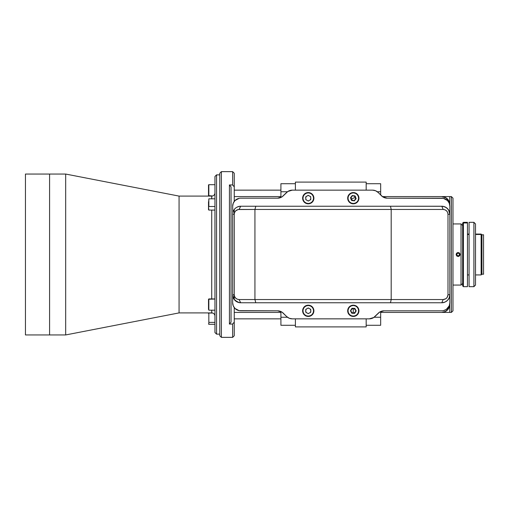 <?xml version="1.0" encoding="UTF-8"?>
<svg xmlns="http://www.w3.org/2000/svg" width="509" height="509" viewBox="0 0 509 509"><rect width="100%" height="100%" fill="white"/><g stroke="black" fill="none" stroke-linecap="round" stroke-linejoin="round"><path stroke-width="0.76" d="M25.45 334.947L49.583 334.947L49.583 174.053L25.45 174.053L25.45 334.947L49.583 334.947L49.583 174.053L49.583 334.947L65.674 334.947L179.066 312.901L211.725 312.901A3.219 3.219 0 0 1 214.944 316.121A3.219 3.219 0 0 0 211.725 312.901L211.725 310.191L211.725 312.901L179.066 312.901L179.066 196.099L179.066 312.901L65.674 334.947L65.674 174.053L65.674 334.947L49.583 334.947L49.583 174.053L65.674 174.053L25.45 174.053L25.45 334.947M49.583 313.569L49.583 310.872L49.583 313.569M49.583 198.128L49.583 195.431L49.583 198.128M25.45 330.786L25.45 178.214M216.554 334.139L219.773 334.139L216.554 334.139L216.554 174.861L216.554 334.139L214.944 332.53L216.554 334.139M219.773 174.861L216.554 174.861L214.944 176.47L214.944 332.53L214.944 176.47L216.554 174.861L219.773 174.861M214.944 192.879A3.219 3.219 0 0 1 211.725 196.099L179.066 196.099L65.674 174.053L179.066 196.099L211.725 196.099A3.219 3.219 0 0 0 214.944 192.879M211.725 298.929L211.725 210.071L211.725 298.929M211.725 198.809L211.725 196.099L211.725 198.809M473.898 286.675L475.508 285.072L475.508 223.928L473.898 222.325L473.898 286.675L473.898 222.325L469.069 222.325L469.069 286.675L473.898 286.675L469.069 286.675L469.069 222.325L473.898 222.325L475.508 223.928L475.508 285.072L473.898 286.675M467.459 222.325L463.438 222.325L463.438 222.974L463.438 222.325L462.636 223.127L462.636 223.763L463.438 222.974L467.459 222.974L467.459 222.325L467.459 222.974L463.438 222.974L463.438 286.675L463.438 222.974L462.636 223.763L462.636 285.873L463.438 286.675L467.459 286.675L467.459 222.974L467.459 286.675M481.139 234.484L475.508 234.484L481.139 234.484L481.139 274.93L481.139 234.484L481.94 235.273L481.139 234.484M469.069 234.484L467.459 234.484L469.069 234.484M366.181 326.899L366.181 318.857L366.181 326.899L295.392 326.899L366.181 326.899M295.392 318.857L295.392 326.899L295.392 318.857M308.778 308.206L307.741 308.206M306.386 308.938L305.661 310.293M305.661 311.33L306.386 312.691M307.741 313.417L308.778 313.417M310.14 312.691L310.865 311.33M310.865 310.293L310.14 308.938M352.794 308.206L351.433 308.938M350.707 310.293L350.707 311.33M351.433 312.691L352.298 313.264M353.831 313.417L355.187 312.691M355.918 311.33L355.918 310.293M355.187 308.938L354.328 308.359M352.794 195.583L351.84 195.978M350.86 197.174L350.656 198.186M351.102 199.662L352.298 200.641M353.831 200.794L354.786 200.393M355.766 199.204L355.969 198.186M355.517 196.716L354.328 195.736M308.778 195.583L307.741 195.583M306.386 196.309L305.661 197.67M305.807 199.204L306.386 200.062M307.741 200.794L308.778 200.794M310.14 200.062L310.865 198.707M310.713 197.174L310.14 196.309M366.181 182.101L295.392 182.101L295.392 190.143L295.392 182.101L366.181 182.101L366.181 190.143L366.181 182.101M449.765 196.582L451.375 196.582L452.978 198.186L452.978 310.814L451.375 312.418L380.662 312.418L451.375 312.418L452.978 310.814L452.978 198.186L451.375 196.582L451.375 312.418L451.375 196.582L382.386 196.582L449.765 196.582L449.765 205.076L449.765 196.582M461.027 285.072L452.978 285.072L461.027 285.072L462.636 283.462L461.027 285.072L461.027 223.928L462.636 225.538L461.027 223.928L461.027 285.072M452.978 223.928L461.027 223.928L452.978 223.928M441.717 312.418L380.662 312.418L441.717 312.418A8.042 8.042 0 0 0 449.765 304.376L449.765 312.418L449.765 303.924L449.148 307.455L447.405 310.064L444.796 311.807L441.717 312.418L445.572 311.438L448.48 308.728M456.159 254.888L456.458 253.38L457.737 252.528L459.245 252.827L460.104 254.106L459.799 255.62L458.52 256.472L457.012 256.173L456.159 254.888M449.148 201.545L449.765 204.624A8.042 8.042 0 0 0 441.717 196.582L382.386 196.582L441.717 196.582L446.189 197.937L449.148 201.545M448.48 200.272L445.572 197.562L441.717 196.582M377.328 191.753L380.662 191.753L380.662 183.711L366.181 183.711L380.662 183.711L380.662 194.972L380.662 191.753L377.328 191.753M380.662 325.289L366.181 325.289L380.662 325.289L380.662 317.247L374.115 317.247L380.662 317.247L380.662 325.289M380.662 312.418L380.662 317.247L380.662 312.418M234.255 318.857L280.911 318.857L234.255 318.857M234.255 190.143L280.911 190.143L234.255 190.143M234.255 312.418L234.255 322.114L234.255 307.595L234.255 312.418L280.911 312.418L234.255 312.418M232.798 304.337L232.645 302.766L233.256 305.845L234.999 308.454L239.122 310.655L277.577 310.814L240.687 310.814A8.042 8.042 0 0 1 232.645 302.766L232.645 294.724C233.109 299.604 235.788 302.289 240.687 302.766L239.898 302.728A8.042 8.042 0 0 0 240.687 302.766L239.077 299.546C236.151 299.26 234.541 297.65 234.255 294.724L234.255 299.546L234.255 294.724L234.255 299.546L234.255 294.724L232.645 294.724L234 299.19L237.608 302.155L240.687 302.766L441.799 302.766L444.879 302.155L447.487 300.412L449.237 297.803L449.848 294.724L449.848 302.766A8.042 8.042 0 0 1 441.799 310.814L383.996 310.814L441.799 310.814M234.255 299.546L234.255 209.453L234.255 294.724L232.645 294.724L232.645 214.276L234.255 214.276C234.541 211.35 236.151 209.74 239.077 209.453L240.687 206.234L255.798 206.234L254.939 209.453L239.077 209.453L240.687 206.234C235.788 206.711 233.109 209.396 232.645 214.276L234.255 214.276L234.255 209.453M232.645 171.641L234.255 173.251L234.255 186.886L232.645 184.958L229.425 184.958L231.035 186.886L231.035 322.114L229.425 324.042L231.035 322.114L231.035 186.886L229.425 184.958L229.425 324.042L232.645 324.042L234.255 322.114L234.255 335.749L234.255 322.114L232.645 324.042L232.645 337.359L234.255 335.749L232.645 337.359L221.383 337.359L221.383 171.641L232.645 171.641L232.645 184.958L232.645 171.641L221.383 171.641L221.383 337.359L232.645 337.359L232.645 324.042L229.425 324.042L229.425 184.958L232.645 184.958L234.255 186.886L234.255 201.405L234.255 196.582L280.911 196.582L280.911 191.753L287.458 191.753L280.911 191.753L280.911 183.711L280.911 196.582L234.255 196.582L234.255 201.405L234.255 173.27M287.458 317.247L280.911 317.247L280.911 325.289L295.392 325.289L280.911 325.289L280.911 312.418L280.911 317.247L287.458 317.247M295.392 183.711L280.911 183.711L295.392 183.711M456.923 253.806L456.923 255.194L456.923 253.806L458.132 253.107L459.334 253.806L459.334 255.194L458.132 255.893L456.923 255.194L458.132 255.893L456.923 255.194L456.923 253.806L458.132 253.107L456.923 253.806M458.132 256.46L459.519 255.887L460.091 254.5L459.519 253.113L458.132 252.54L456.745 253.113L456.166 254.5L456.745 255.887L458.132 256.46M221.383 171.641L219.773 173.251L219.773 335.749L221.383 337.359L219.773 335.749L219.773 173.251L221.383 171.641M208.512 195.526L208.512 185.034A0.324 0.324 0 0 1 208.83 184.71L214.944 184.71L208.83 184.71L208.83 195.971L208.83 184.71A0.324 0.324 180 0 0 208.512 185.034L208.512 195.647A0.324 0.324 180 0 0 208.83 195.971L212.622 195.971M214.944 184.71L208.83 184.71L208.512 185.111M208.512 313.398L208.83 313.029L208.83 322.394L208.83 313.073M208.83 324.246L208.83 322.394L214.944 322.394L208.83 322.394L208.83 324.29L214.944 324.29M214.944 210.071L208.83 210.071L208.512 206.38L208.512 209.753M214.944 206.501L208.83 206.501L214.944 206.501M214.944 198.809L208.83 198.809L208.83 206.501L208.83 198.828M208.512 201.787L208.512 206.38L208.83 198.809M208.512 309.447L208.512 299.247L214.944 299.044L208.83 299.044L208.83 310.191L214.944 310.191M208.83 310.166L208.83 299.044M208.512 299.642L208.83 310.191M313.894 310.814A5.631 5.631 0 0 0 308.263 305.184A5.631 5.631 0 0 0 302.632 310.814L302.95 310.814A5.306 5.306 0 0 1 308.263 305.502A5.306 5.306 0 0 1 313.569 310.814L313.894 310.814A5.631 5.631 0 0 1 308.263 316.445A5.631 5.631 0 0 1 302.632 310.814A5.631 5.631 0 0 1 308.263 305.184A5.631 5.631 0 0 1 313.894 310.814L313.569 310.814A5.306 5.306 0 0 1 308.263 316.121A5.306 5.306 0 0 1 302.95 310.814L302.632 310.814A5.631 5.631 0 0 0 308.263 316.445A5.631 5.631 0 0 0 313.894 310.814M308.263 307.958L305.794 309.383L308.263 307.958L310.732 309.383L310.732 312.24L310.732 309.383L310.732 312.24L308.263 313.665L305.794 312.24L305.794 309.383L305.794 312.24L305.794 309.383L308.263 307.958L310.732 309.383L308.263 307.958M313.569 310.814L313.169 308.778L312.017 307.061L310.293 305.909L308.263 305.502L306.233 305.909L304.509 307.061L303.358 308.778L302.95 310.814L303.358 312.844L304.509 314.568L306.233 315.72L308.263 316.121L310.293 315.72L312.017 314.568L313.169 312.844L313.569 310.814M353.431 305.184A5.631 5.631 0 0 0 347.679 310.694A5.631 5.631 0 0 0 353.189 316.439L353.195 316.121A5.306 5.306 0 0 1 348.003 310.7A5.306 5.306 0 0 1 353.424 305.502L353.431 305.184A5.631 5.631 0 0 1 358.94 310.935A5.631 5.631 0 0 1 353.189 316.439A5.631 5.631 0 0 1 347.679 310.694A5.631 5.631 0 0 1 353.431 305.184L353.424 305.502A5.306 5.306 0 0 1 358.622 310.923A5.306 5.306 0 0 1 353.195 316.121L353.189 316.439A5.631 5.631 0 0 0 358.94 310.935A5.631 5.631 0 0 0 353.431 305.184M350.459 310.751L351.834 313.251L350.459 310.751L351.942 308.314L354.792 308.371L356.166 310.872L354.792 308.371L351.942 308.314L354.792 308.371L356.166 310.872L354.684 313.315L351.834 313.251L350.459 310.751L351.942 308.314L350.459 310.751M353.424 305.502L351.388 305.864L349.638 306.978L348.449 308.677L348.003 310.7L348.366 312.736L349.479 314.486L351.178 315.675L353.195 316.121L355.237 315.758L356.987 314.645L358.171 312.946L358.622 310.923L358.26 308.887L357.146 307.137L355.447 305.954L353.424 305.502M353.31 310.814L353.367 308.339C356.516 310.057 356.478 311.705 353.259 313.283L353.31 310.814L353.259 313.283C350.109 311.565 350.141 309.917 353.367 308.339L353.31 310.814M302.632 198.306A5.631 5.631 0 0 0 308.384 203.816A5.631 5.631 0 0 0 313.894 198.071L313.569 198.077A5.306 5.306 0 0 1 308.378 203.498A5.306 5.306 0 0 1 302.957 198.3L302.632 198.306A5.631 5.631 0 0 1 308.142 192.561A5.631 5.631 0 0 1 313.894 198.071A5.631 5.631 0 0 1 308.384 203.816A5.631 5.631 0 0 1 302.632 198.306L302.957 198.3A5.306 5.306 0 0 1 308.149 192.879A5.306 5.306 0 0 1 313.569 198.077L313.894 198.071A5.631 5.631 0 0 0 308.142 192.561A5.631 5.631 0 0 0 302.632 198.306M308.32 201.042L310.764 199.56L308.32 201.042L305.82 199.668L305.763 196.811L305.82 199.668L305.763 196.811L308.2 195.335L310.7 196.709L310.764 199.56L310.7 196.709L310.764 199.56L308.32 201.042L305.82 199.668L308.32 201.042M302.957 198.3L303.402 200.323L304.586 202.022L306.335 203.136L308.378 203.498L310.395 203.046L312.093 201.863L313.207 200.113L313.569 198.077L313.124 196.054L311.934 194.355L310.191 193.242L308.149 192.879L306.125 193.325L304.427 194.514L303.313 196.258L302.957 198.3M348.048 200.196A5.631 5.631 0 0 0 355.32 203.447A5.631 5.631 0 0 0 358.571 196.181L358.272 196.296A5.306 5.306 0 0 1 355.206 203.148A5.306 5.306 0 0 1 348.353 200.082L348.048 200.196A5.631 5.631 0 0 1 351.305 192.93A5.631 5.631 0 0 1 358.571 196.181A5.631 5.631 0 0 1 355.32 203.447A5.631 5.631 0 0 1 348.048 200.196L348.353 200.082A5.306 5.306 0 0 1 351.42 193.229A5.306 5.306 0 0 1 358.272 196.296L358.571 196.181A5.631 5.631 0 0 0 351.305 192.93A5.631 5.631 0 0 0 348.048 200.196M354.328 200.851L356.128 198.637L354.328 200.851L351.515 200.4L350.497 197.734L351.515 200.4L350.497 197.734L352.292 195.526L355.11 195.978L356.128 198.637L355.11 195.978L356.128 198.637L354.328 200.851L351.515 200.4L354.328 200.851M348.353 200.082L349.454 201.838L351.14 203.034L353.163 203.498L355.206 203.148L356.962 202.048L358.158 200.355L358.616 198.338L358.272 196.296L357.172 194.54L355.479 193.344L353.462 192.879L351.42 193.229L349.664 194.33L348.468 196.022L348.003 198.039L348.353 200.082M353.31 198.186L351.006 199.07C351.407 195.507 352.947 194.915 355.619 197.307L353.31 198.186L355.619 197.307C355.218 200.87 353.679 201.462 351.006 199.07L353.31 198.186M277.577 310.814A8.042 8.042 0 0 1 283.265 313.169L286.599 316.503L282.05 312.17L277.577 310.814M292.287 318.857A8.042 8.042 0 0 1 286.599 316.503L289.207 318.246L292.287 318.857L369.286 318.857L292.287 318.857M374.974 316.503A8.042 8.042 0 0 1 369.286 318.857L373.759 317.501L378.308 313.169A8.042 8.042 0 0 1 383.996 310.814L379.523 312.17L374.974 316.503M442.264 302.753A8.042 8.042 0 0 0 444.879 302.155L441.799 302.766A8.042 8.042 0 0 0 441.806 302.766C446.705 302.289 449.383 299.604 449.848 294.724L449.848 302.766L449.237 305.845L446.272 309.453L443.371 310.655M447.487 300.412A8.042 8.042 0 0 0 449.237 297.803L447.487 300.412L444.879 302.155M449.689 204.663L449.848 206.234L449.237 203.155L447.487 200.546L443.371 198.345L387.215 198.186L441.799 198.186A8.042 8.042 0 0 1 449.848 206.234L449.848 294.724L449.237 297.803M233.256 297.803A8.042 8.042 0 0 0 239.122 302.613L234.999 300.412L233.256 297.803L232.645 294.724L232.645 302.766M239.898 302.728L239.122 302.613M240.687 206.234L390.479 206.234L255.798 206.234L254.939 209.453L391.192 209.453L390.479 206.234L442.588 206.272A8.042 8.042 0 0 0 441.799 206.234L390.479 206.234L391.192 209.453L254.939 209.453L254.939 299.546L254.939 209.453L238.136 209.543L235.667 210.866L234.617 212.431L234.255 214.276M240.229 206.247A8.042 8.042 0 0 0 237.608 206.845L239.122 206.387L237.608 206.845M234.999 208.588L234 209.81L234.999 208.588M233.256 211.197L232.798 212.705L233.256 211.197M232.798 204.663L233.256 203.155L232.645 206.234L232.798 212.705L232.645 206.234A8.042 8.042 0 0 1 240.687 198.186L277.577 198.186L240.687 198.186M387.215 198.186A8.042 8.042 0 0 1 381.527 195.831L378.193 192.497L382.743 196.83L387.215 198.186M372.505 190.143A8.042 8.042 0 0 1 378.193 192.497L375.585 190.754L372.505 190.143L292.287 190.143L372.505 190.143M286.599 192.497A8.042 8.042 0 0 1 292.287 190.143L287.82 191.499L283.265 195.831A8.042 8.042 0 0 1 277.577 198.186L282.05 196.83L286.599 192.497M449.848 294.724L447.99 294.724L449.848 294.724L449.848 214.276L449.237 211.197L447.487 208.588L444.879 206.845L441.799 206.234L443.161 209.453L391.192 209.453L391.192 299.546L239.077 299.546L237.232 299.184L235.667 298.134L234.617 296.569L234.255 294.724M233.256 203.155L234.999 200.546L239.122 198.345M232.645 214.276L232.645 294.724M449.237 305.845L449.689 304.337M449.237 211.197A8.042 8.042 0 0 0 443.371 206.387L446.272 207.589L448.493 209.81L449.848 214.276L449.848 206.234M442.588 206.272L443.371 206.387M255.798 302.766L240.687 302.766L239.077 299.546L254.939 299.546L255.798 302.766L254.939 299.546L391.192 299.546L390.479 302.766L255.798 302.766M441.799 302.766L443.161 299.546L445.846 298.738L447.176 297.402L447.99 294.724L447.99 214.276L447.99 294.724C447.697 297.65 446.094 299.26 443.161 299.546L391.192 299.546L443.161 299.546L441.799 302.766L390.479 302.766L391.192 299.546L391.192 209.453L443.161 209.453C446.094 209.74 447.697 211.35 447.99 214.276L449.848 214.276C449.383 209.396 446.698 206.711 441.799 206.234L443.161 209.453L445.006 209.816L446.578 210.866L447.621 212.431L447.99 214.276L449.848 214.276M481.94 274.211L483.55 274.211L483.55 234.789L481.94 234.789L481.94 274.211L483.55 274.211L483.55 234.789L481.94 234.789M481.94 274.128L481.139 274.93L475.508 274.93M469.069 274.93L467.459 274.93M475.508 234.07L481.139 234.07L481.94 234.872M469.069 234.07L467.459 234.07M212.616 195.971L208.512 195.647M208.83 313.029L212.616 313.029M208.83 324.29L208.512 323.966M208.83 298.929L214.944 298.929"/></g></svg>
